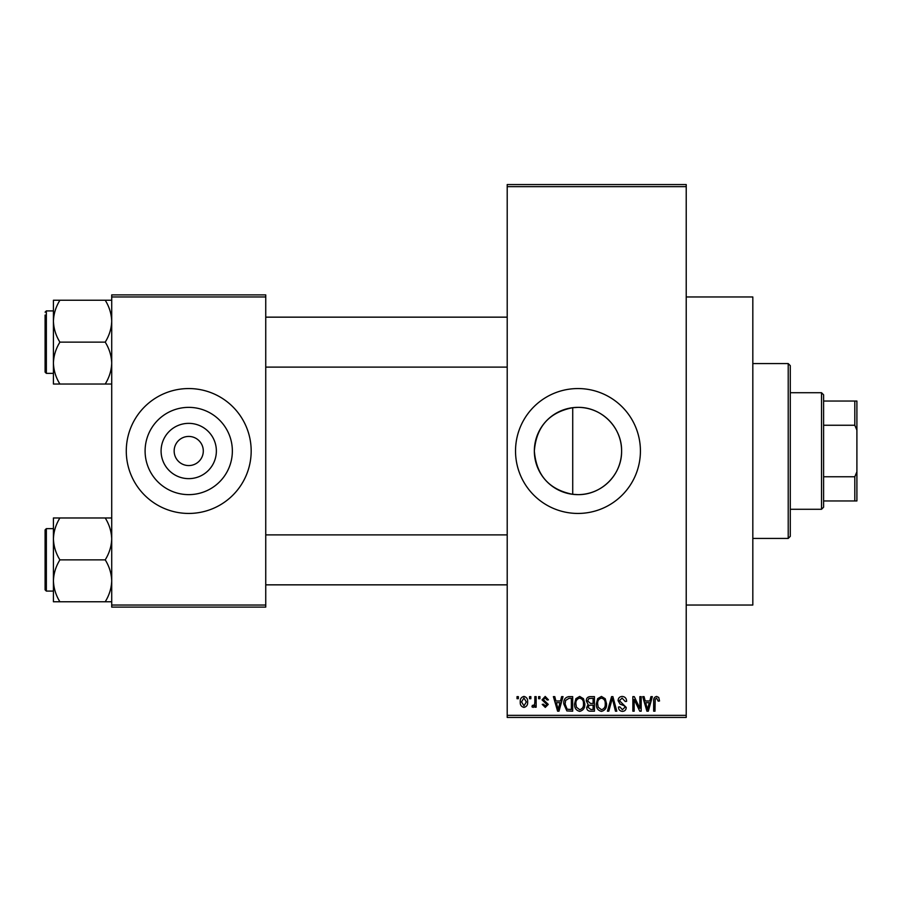 <?xml version="1.0" encoding="UTF-8"?>
<svg xmlns="http://www.w3.org/2000/svg" width="902" height="902" viewBox="0 0 902 902"><rect width="100%" height="100%" fill="white"/><g stroke="black" fill="none" stroke-linecap="round" stroke-linejoin="round"><path stroke-width="1.35" d="M572.725 407.693C549.115 412.338 536.318 426.77 534.345 450.966C536.295 475.207 549.081 489.651 572.725 494.307L577.979 494.634C601.555 495.006 621.997 474.599 621.602 450.989C621.997 427.401 601.499 406.949 577.979 407.366A43.634 43.634 0 0 0 534.345 451A43.634 43.634 0 0 0 577.979 494.634A43.634 43.634 0 0 0 621.602 451A43.634 43.634 0 0 0 577.979 407.366L572.725 407.693L572.725 494.307M577.979 388.559A62.441 62.441 0 0 0 515.527 451A62.441 62.441 0 0 0 577.979 513.441A62.441 62.441 0 0 0 640.42 451A62.441 62.441 0 0 0 577.979 388.559M686.219 296.961L752.82 296.961L752.82 605.039L686.219 605.039M188.721 478.646A27.646 27.646 0 0 1 161.086 451A27.646 27.646 0 0 1 188.721 423.354A27.646 27.646 0 0 1 216.367 451A27.646 27.646 0 0 1 188.721 478.646M188.721 436.433A14.567 14.567 0 0 0 174.154 451A14.567 14.567 0 0 0 188.721 465.567A14.567 14.567 0 0 0 203.3 451A14.567 14.567 0 0 0 188.721 436.433M188.721 407.366A43.634 43.634 0 0 0 145.098 451A43.634 43.634 0 0 0 188.721 494.634A43.634 43.634 0 0 0 232.355 451A43.634 43.634 0 0 0 188.721 407.366M188.721 388.559A62.441 62.441 0 0 0 126.28 451A62.441 62.441 0 0 0 188.721 513.441A62.441 62.441 0 0 0 251.173 451A62.441 62.441 0 0 0 188.721 388.559M529.53 698.7L529.53 696.626L530.861 696.626L530.861 698.7L529.53 698.7M534.83 702.117L534.83 696.626L536.149 696.626L536.149 707.213L534.83 707.213L534.83 705.522L533.251 707.405L531.988 706.841L532.372 705.33L533.319 705.511L534.582 704.282L534.83 702.117M538.618 698.7L538.618 696.626L539.937 696.626L539.937 698.7L538.618 698.7M542.023 699.862L545.225 696.434L548.45 699.839L547.131 700.031L545.135 697.945L543.342 699.591L548.269 704.383L545.282 707.405L542.215 704.383L543.534 704.191L545.236 705.894L546.939 704.597L542.023 699.862M560.492 700.978L561.63 696.626L563.028 696.626L558.992 711.193L557.605 711.193L553.377 696.626L554.764 696.626L555.903 700.978L560.492 700.978M579.682 696.434L583.481 698.723L584.789 703.718C585.071 707.844 583.368 710.404 579.67 711.385C576.04 710.426 574.337 707.935 574.563 703.887L575.882 698.655L579.682 696.434M601.442 696.434L605.242 698.723L606.55 703.718C606.832 707.844 605.129 710.404 601.431 711.385C597.801 710.426 596.098 707.935 596.335 703.887L597.643 698.655L601.442 696.434M656.667 696.434L658.742 697.46L659.531 700.978L658.212 701.158L656.6 698.137L655.179 699.23L654.987 711.193L653.668 711.193L653.668 701.305C653.341 698.644 654.345 697.02 656.667 696.434M507.206 715.354L686.219 715.354L686.219 717.44L507.206 717.44L507.206 184.56L686.219 184.56L686.219 186.646L507.206 186.646M686.219 715.354L686.219 186.646M649.812 700.978L650.951 696.626L652.338 696.626L648.312 711.193L646.914 711.193L642.686 696.626L644.073 696.626L645.223 700.978L649.812 700.978M639.856 708.284L639.856 696.626L641.175 696.626L641.175 711.193L639.766 711.193L634.174 699.512L634.174 711.193L632.854 711.193L632.854 696.626L634.275 696.626L639.856 708.284M618.096 700.662C618.242 698.024 619.618 696.615 622.222 696.434C625.086 696.739 626.552 698.385 626.608 701.35L625.278 701.542L622.098 698.137L619.415 700.628L626.225 707.393C626.135 709.851 624.872 711.182 622.459 711.385C619.888 711.126 618.558 709.682 618.468 707.033L619.798 706.841L622.414 709.682L624.906 707.337L624.488 705.86L620.102 704.124L618.096 700.662M607.429 711.193L611.59 696.626L612.886 696.626L616.81 711.193L615.446 711.193L612.323 698.328L608.816 711.193L607.429 711.193M586.3 700.899C586.323 698.159 587.676 696.739 590.336 696.626L594.441 696.626L594.441 711.193L590.325 711.193C588.014 711.103 586.796 709.874 586.683 707.529L588.104 704.473L586.3 700.899M563.784 703.988C563.434 699.839 565.103 697.393 568.79 696.626L572.68 696.626L572.68 711.193L566.873 710.923L563.784 703.988M520.262 702.027C520.003 698.994 521.232 697.122 523.949 696.434C526.633 697.111 527.862 698.937 527.636 701.925C527.862 704.913 526.633 706.74 523.949 707.405C521.3 706.751 520.071 704.958 520.262 702.027M517.038 698.7L517.038 696.626L518.368 696.626L518.368 698.7L517.038 698.7M111.713 294.886L265.74 294.886L265.74 296.961L111.713 296.961L111.713 294.886M265.74 605.039L265.74 607.114L111.713 607.114L111.713 605.039L265.74 605.039L265.74 296.961M111.713 605.039L111.713 296.961M648.121 706.92L649.361 702.681L645.674 702.681L647.512 709.671L648.121 706.92M601.42 709.682C604.261 708.893 605.524 706.897 605.219 703.695C605.4 700.696 604.148 698.847 601.442 698.137C598.68 698.892 597.417 700.831 597.654 703.932L598.218 707.236L601.42 709.682M593.11 709.491L593.11 705.138L589.231 705.274L588.003 707.292L590.81 709.491L593.11 709.491M593.11 703.436L593.11 698.328L588.927 698.509L587.619 700.888L590.494 703.436L593.11 703.436M579.659 709.682C582.5 708.893 583.763 706.897 583.459 703.695C583.639 700.696 582.388 698.847 579.682 698.137C576.919 698.892 575.645 700.831 575.893 703.932L576.457 707.236L579.659 709.682M571.349 709.491L571.349 698.328L568.97 698.328L565.633 700.448L565.103 704.011L567.121 709.197L571.349 709.491M558.812 706.92L560.041 702.681L556.354 702.681L558.203 709.671L558.812 706.92M523.983 705.894L526.317 701.925L523.915 697.945L521.582 701.925L523.983 705.894M788.213 538.426L788.213 363.574L790.287 365.66L790.287 536.34L788.213 538.426L752.82 538.426M788.213 363.574L752.82 363.574M53.421 538.922L53.421 580.809C53.669 573.458 55.834 566.467 59.904 559.86C55.856 553.343 53.692 546.364 53.421 538.922C53.669 531.56 55.834 524.581 59.904 517.973L53.421 517.973L53.421 538.922M46.352 591.092L45.1 589.84L45.1 529.891L46.352 528.64L46.352 591.092L53.421 591.092M111.713 517.973L105.23 517.973C109.277 524.49 111.442 531.47 111.713 538.922C111.465 546.274 109.3 553.253 105.23 559.86L59.904 559.86M105.23 517.973L59.904 517.973M105.23 559.86C109.277 566.388 111.442 573.368 111.713 580.809C111.465 588.172 109.3 595.151 105.23 601.758L59.904 601.758C55.856 595.241 53.692 588.251 53.421 580.809L53.421 601.758L59.904 601.758M105.23 601.758L111.713 601.758M821.519 392.72L823.594 394.794L823.594 507.206L821.519 509.28L821.519 392.72L790.287 392.72M823.594 401.04L856.9 401.04L856.9 500.96L854.814 500.96L854.814 476.752L856.9 471.814M823.594 476.752L854.814 476.752M856.9 430.186L854.814 425.248L854.814 401.04M823.594 425.248L854.814 425.248M823.594 500.96L854.814 500.96M111.713 300.242L105.23 300.242C109.277 306.759 111.442 313.749 111.713 321.191C111.465 328.542 109.3 335.533 105.23 342.14C109.277 348.657 111.442 355.636 111.713 363.078C111.465 370.44 109.3 377.419 105.23 384.026L59.904 384.026C55.856 377.51 53.692 370.53 53.421 363.078C53.669 355.726 55.834 348.747 59.904 342.14C55.856 335.612 53.692 328.632 53.421 321.191C53.669 313.828 55.834 306.849 59.904 300.242L53.421 300.242L53.421 384.026L59.904 384.026M53.421 310.908L46.352 310.908L46.352 373.36L45.1 372.109L45.1 315.08M105.23 300.242L59.904 300.242M105.23 342.14L59.904 342.14M105.23 384.026L111.713 384.026M46.352 528.64L53.421 528.64L53.421 517.973M46.352 373.36L53.421 373.36L53.421 384.026M507.206 584.846L265.74 584.846M507.206 534.886L265.74 534.886M265.74 317.154L507.206 317.154M265.74 367.114L507.206 367.114M821.519 509.28L790.287 509.28M46.352 310.908L45.1 312.16L46.352 310.908"/></g></svg>
